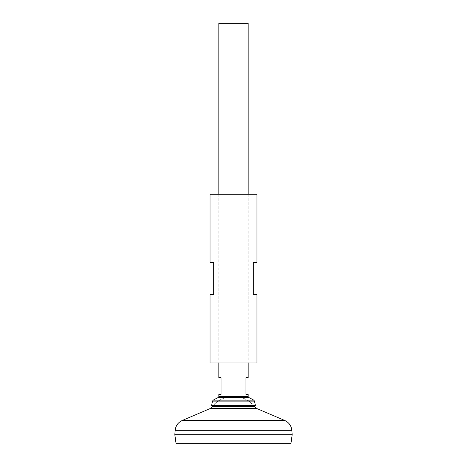 <?xml version="1.0" encoding="UTF-8"?>
<svg xmlns="http://www.w3.org/2000/svg" width="467" height="467" viewBox="0 0 467 467"><rect width="100%" height="100%" fill="white"/><g stroke="black" fill="none" stroke-linecap="round" stroke-linejoin="round"><path stroke-width="0.35" stroke-dasharray="2.33 1.75" d="M233.5 397.44L240.838 397.44L233.5 397.44M233.5 403.873L252.431 403.873L233.5 403.873M212.882 406.407A26.24 26.24 0 0 1 226.162 397.44A27.874 27.874 0 0 0 214.569 403.873L212.584 406.407L254.416 406.407L252.431 403.873A27.874 27.874 0 0 0 240.838 397.44A26.24 26.24 0 0 1 254.118 406.407M233.5 434.684L292.179 434.684L233.5 434.701M176.077 443.65L290.923 443.65M218.83 23.35L248.17 23.35M218.83 394.504L221.031 394.504L221.031 377.634L218.83 377.634M248.17 377.634L245.969 377.634L245.969 394.504L248.17 394.504M211.58 405.619L255.42 405.619M256.973 362.964L210.027 362.964M210.027 262.472L213.693 262.472L213.693 294.747L210.027 294.747M256.973 194.254L210.027 194.254M256.973 294.747L253.307 294.747L253.307 262.472L256.973 262.472M209.992 408.619L257.008 408.619M182.27 420.446L284.73 420.446M175.178 430.288L291.822 430.288M218.83 396.705L248.17 396.705M218.439 397.353L248.561 397.353M213.232 400.12L253.768 400.12M212.485 401.13L254.515 401.13M218.83 194.254L218.83 362.964M248.17 194.254L248.17 362.964"/><path stroke-width="0.7" d="M175.178 430.288L174.821 434.684L176.077 443.65L290.923 443.65L292.179 434.701L174.833 434.701L292.179 434.701L291.822 430.288L175.178 430.288C175.726 425.694 178.09 422.419 182.27 420.446L284.73 420.446L257.008 408.619L209.992 408.619L212.882 406.407M248.17 194.254L248.17 23.35L218.83 23.35L218.83 194.254M218.83 362.964L218.83 377.634L221.031 377.634L221.031 394.504L218.83 394.504L218.83 396.705L248.17 396.705L248.17 394.504L245.969 394.504L245.969 377.634L248.17 377.634L248.17 362.964M212.485 401.13L254.515 401.13L255.42 405.619L211.58 405.619L212.485 401.13L213.232 400.12L253.768 400.12L248.561 397.353L218.439 397.353L218.83 396.705M255.42 405.619L254.416 406.407L212.584 406.407L211.58 405.619M210.027 362.964L256.973 362.964L256.973 294.747L253.307 294.747L253.307 262.472L256.973 262.472L256.973 194.254L210.027 194.254L210.027 262.472L213.693 262.472L213.693 294.747L210.027 294.747L210.027 362.964M254.118 406.407L257.008 408.619M209.992 408.619L182.27 420.446M291.822 430.288C291.274 425.694 288.91 422.419 284.73 420.446M248.561 397.353L248.17 396.705M218.439 397.353L213.232 400.12M254.515 401.13L253.768 400.12"/></g></svg>
